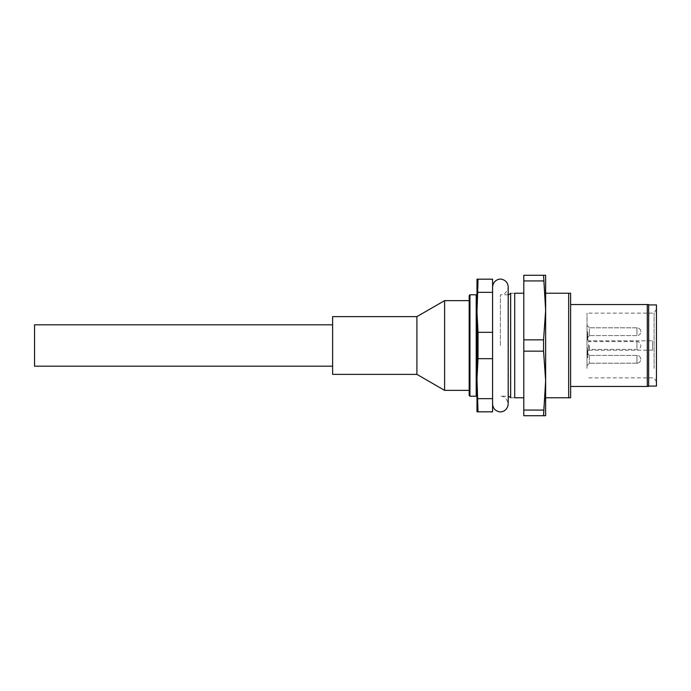 <?xml version="1.0" encoding="UTF-8"?>
<svg xmlns="http://www.w3.org/2000/svg" width="691" height="691" viewBox="0 0 691 691"><rect width="100%" height="100%" fill="white"/><g stroke="black" fill="none" stroke-linecap="round" stroke-linejoin="round"><path stroke-width="0.52" stroke-dasharray="3.46 2.59" d="M523.795 397.783L523.795 293.217L514.709 293.217C509.388 293.217 509.388 293.217 514.709 293.217L514.709 397.783L523.795 397.783L523.795 293.217M514.709 397.783C509.388 397.783 509.388 397.783 514.709 397.783M500.388 345.5L500.388 294.781L500.388 345.5M492.588 345.5L492.588 404.019L492.588 345.5M34.55 324.822L34.55 366.178M332.621 345.5L332.621 324.822L332.621 345.5M332.621 316.625L332.621 374.375M416.898 316.625L416.898 374.375M444.607 390.363L444.607 300.637M469.18 390.363L469.18 300.637L469.18 390.363M469.18 295.558L469.18 395.442M469.958 396.219L469.958 294.781M476.203 294.781L476.203 396.219M476.98 395.442L476.98 295.558M476.98 312.341L478.025 292.345L478.025 279.173L476.98 279.173L476.98 411.827L478.025 411.827L476.98 378.659L478.025 358.672L478.025 332.328L476.98 312.341L476.98 378.659M478.025 292.345L492.588 292.345L492.588 279.173L478.025 279.173M492.588 292.345L492.588 332.328L478.025 332.328M478.025 358.672L492.588 358.672L492.588 398.655L478.025 398.655M492.588 332.328L492.588 358.672M478.025 411.827L492.588 411.827L492.588 398.655M523.795 351.158L523.795 415.723L545.648 415.723L545.648 275.277L523.795 275.277L523.795 351.158L543.558 351.158L545.648 380.611L545.648 310.389L543.558 339.842L523.795 339.842M568.667 293.217L545.648 293.217L545.648 397.783L570.619 397.783L570.619 293.217L568.667 293.217L568.667 397.783M543.558 339.842L543.558 351.158M543.558 275.277L545.648 310.389M523.795 280.935L543.558 280.935M545.648 380.611L543.558 410.065L523.795 410.065M543.558 410.065L543.558 415.723M589.345 331.706L589.345 335.61L589.345 331.706M589.345 359.294L589.345 355.39L589.345 359.294M587.782 340.119L587.782 339.367L587.005 339.488L587.005 335.394L587.005 340.119L587.005 339.367L587.005 340.119L587.782 340.119L587.782 335.394L587.782 340.292L587.005 340.119M587.782 335.999L587.782 332.449L587.782 339.074L587.782 332.449L587.005 332.656L587.005 339.074L587.005 332.449L587.005 334.66L587.005 332.449L587.782 332.656L587.782 334.66L587.005 334.66L587.005 339.074L587.005 335.411L587.782 335.394L587.005 335.411L587.005 335.999L587.782 335.999M587.782 336.448L587.005 336.448L587.782 336.448L587.782 335.411M587.005 334.66L587.782 334.66M587.782 354.017L587.782 357.394L587.782 352.367L587.782 354.017L587.005 354.017L587.005 357.394L587.005 354.017M587.782 351.814L587.782 352.367L587.782 351.814L587.782 352.367L587.782 351.814L587.005 351.814M587.005 352.367L587.005 352.92L587.782 352.92L587.782 352.367L587.005 352.367L587.782 352.367M587.782 357.394L587.782 356.703L587.005 356.703L587.005 357.394L587.782 357.394M589.345 345.5L589.345 349.404L589.345 345.5M589.345 328.812L589.345 335.8L589.345 328.812M589.345 356.401L589.345 363.388L589.345 356.401M587.782 348.039L587.782 353.118L587.782 348.039L587.005 348.039L587.005 353.118L587.005 347.348L587.782 347.348L587.782 348.039M587.782 352.341L587.005 352.341L587.782 352.341L587.782 353.118L587.005 353.118L587.782 353.118M587.005 336.448L587.005 335.411M587.782 354.207L587.005 354.207M587.782 354.638L587.005 354.638M587.005 349.914L587.005 339.255L587.005 349.914M587.005 327.154L587.005 338.141L587.005 327.154M587.005 354.742L587.005 365.729L587.005 354.742M587.005 352.341L587.005 353.118M652.546 350.182L652.546 340.818L652.546 350.182L588.568 350.182L588.568 340.818L652.546 340.818L588.568 340.818L588.568 350.182L652.546 350.182M587.005 368.398L587.005 313.118L587.005 368.398M654.109 368.398L654.109 313.118L654.109 368.398M656.45 319.734L656.45 381.933L656.45 319.734M656.45 304.921L656.45 386.079M648.65 374.194L648.65 304.921L648.65 374.194M648.65 304.532L647.294 304.532L647.294 386.468L648.65 386.468L648.65 304.532M647.294 304.532L570.619 304.532L570.619 386.468L647.294 386.468M570.619 386.468L570.619 304.532M508.403 294.781L508.403 396.219M510.433 397.394L510.433 293.606M636.947 334.461L636.947 327.802L636.947 334.461M636.947 334.694L636.947 327.802L636.947 334.694M636.947 355.917L636.947 363.198L636.947 355.917M636.947 356.539L636.947 363.198L636.947 356.539M636.947 348.255L636.947 341.596L636.947 348.255M587.782 338.374L587.005 338.374M587.782 339.367L587.005 339.367L587.782 339.359M587.782 337.225L587.005 337.225M508.196 294.781L500.388 294.781C504.257 295.1 506.866 292.492 508.196 286.981L508.196 404.019C506.866 398.508 504.257 395.9 500.388 396.219L508.196 396.219M640.842 331.706A3.904 3.904 0 0 0 636.947 327.802L589.345 327.802L636.947 327.802A3.904 3.904 0 0 1 640.842 331.706A3.904 3.904 0 0 1 636.947 335.61A3.904 3.904 0 0 0 640.842 331.706M636.947 363.198A3.904 3.904 0 0 0 640.842 359.294A3.904 3.904 0 0 0 636.947 355.39L589.345 355.39L636.947 355.39A3.904 3.904 0 0 1 640.842 359.294A3.904 3.904 0 0 1 636.947 363.198L589.345 363.198L636.947 363.198M587.005 351.745L589.345 349.404L636.947 349.404A3.904 3.904 0 0 0 640.842 345.5A3.904 3.904 0 0 0 636.947 341.596L589.345 341.596L587.005 339.255M636.947 335.61L589.345 335.61L636.947 335.61M587.782 332.993L587.005 332.993M587.005 331.879L587.782 331.879M587.005 334.245L587.782 334.245M587.005 339.212L587.782 339.212M587.005 350.847L587.782 350.847M587.005 351.123L587.782 351.123M587.005 353.878L587.782 353.878M587.005 357.454L587.782 357.454M589.345 327.612L587.005 325.271L589.345 327.612M589.345 335.8L587.005 338.141L589.345 335.8M589.345 355.2L587.005 352.859L589.345 355.2M589.345 363.388L587.005 365.729L589.345 363.388M656.45 309.067L654.109 313.118L587.005 313.118M656.45 381.933L654.109 377.882L587.005 377.882"/><path stroke-width="1.04" d="M523.795 397.783L514.709 397.783L514.709 293.217C509.388 293.217 509.388 293.217 514.709 293.217L523.795 293.217M514.709 397.783C509.388 397.783 509.388 397.783 514.709 397.783M332.621 366.178L34.55 366.178L34.55 324.822L332.621 324.822M332.621 374.375L332.621 316.625L416.898 316.625L444.607 300.637L444.607 390.363L416.898 374.375L332.621 374.375M416.898 374.375L416.898 316.625M469.18 390.363L444.607 390.363M469.18 395.442L469.18 295.558L469.958 294.781L469.958 396.219L469.18 395.442M476.203 294.781L476.98 295.558L476.98 312.341L478.025 332.328L478.025 358.672L476.98 378.659L478.025 411.827L476.98 411.827L476.98 378.659L476.98 395.442L476.203 396.219L476.203 294.781L469.958 294.781M476.203 396.219L469.958 396.219M476.98 378.659L476.98 279.173L478.025 279.173L476.98 312.341M478.025 332.328L492.588 332.328L492.588 292.345L478.025 292.345M478.025 398.655L492.588 398.655L492.588 358.672L478.025 358.672M492.588 358.672L492.588 332.328M478.025 279.173L492.588 279.173L492.588 292.345M492.588 398.655L492.588 411.827L478.025 411.827M543.558 275.277L545.648 275.277L545.648 310.389L543.558 275.277L523.795 275.277L523.795 415.723L543.558 415.723L545.648 380.611L545.648 415.723L543.558 415.723M543.558 351.158L543.558 339.842L545.648 310.389L545.648 380.611L543.558 351.158L523.795 351.158M568.667 397.783L568.667 293.217L570.619 293.217L570.619 397.783L545.648 397.783L545.648 380.611M545.648 310.389L545.648 293.217L568.667 293.217M543.558 280.935L523.795 280.935M523.795 339.842L543.558 339.842M523.795 410.065L543.558 410.065M648.65 386.079L656.45 386.079L656.45 304.921L648.65 304.921M648.65 304.532L648.65 386.468L647.294 386.468L647.294 304.532L648.65 304.532M647.294 386.468L570.619 386.468M570.619 304.532L647.294 304.532M508.196 396.219L508.196 294.781M510.658 293.217L510.658 397.783M510.433 293.606L508.403 294.781M508.403 396.219L510.433 397.394M492.588 404.019C492.847 407.966 494.868 410.497 498.652 411.629C501.13 412.734 507.635 410.955 508.196 404.019L508.196 286.981C507.937 283.042 505.916 280.503 502.141 279.371C499.679 278.266 493.158 280.019 492.588 286.981M469.18 300.637L444.607 300.637"/></g></svg>
